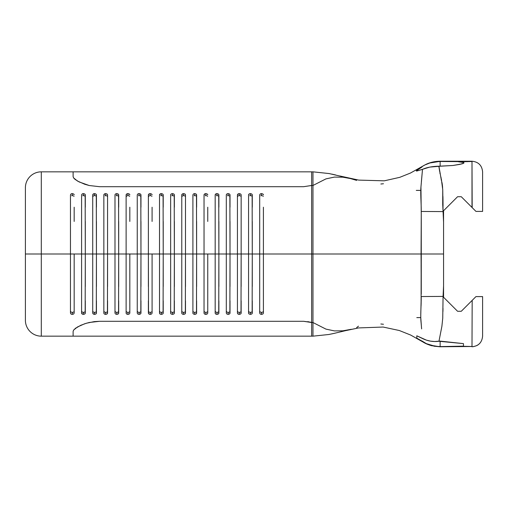 <?xml version="1.0" encoding="UTF-8"?>
<svg xmlns="http://www.w3.org/2000/svg" width="508" height="508" viewBox="0 0 508 508"><rect width="100%" height="100%" fill="white"/><g stroke="black" fill="none" stroke-linecap="round" stroke-linejoin="round"><path stroke-width="0.76" d="M73.628 195.993L74.028 196.386M73.628 193.986L74.168 194.862L73.628 193.986L72.314 193.631L73.622 193.986M84.76 195.993L85.3 196.869L84.76 195.993M84.76 193.986L85.3 194.862L84.76 193.986L83.445 193.631L84.753 193.986L85.3 194.862L85.3 207.213M95.891 195.993L96.291 196.386M95.891 193.986L96.431 194.862L95.891 193.986L94.577 193.631L95.891 193.986L96.431 194.862L96.431 207.213M107.023 195.993L107.423 196.386M107.563 221.45L107.563 254L107.563 194.862L107.023 193.986L107.563 194.862L107.563 207.213M118.154 195.993L118.554 196.386M118.154 193.986L118.694 194.862L118.154 193.986L116.84 193.631L118.154 193.986L118.694 194.862L118.694 207.213M129.286 195.993L129.686 196.386M129.286 193.986L129.826 194.862L129.286 193.986L127.972 193.631L129.286 193.986M140.418 195.993L140.818 196.386M140.418 193.986L140.957 194.862L140.418 193.986L139.103 193.631L140.418 193.986L140.957 194.862L140.957 207.213M151.549 195.993L151.949 196.386M151.549 193.986L152.089 194.862L151.549 193.986L150.235 193.631L151.549 193.986M162.681 195.993L163.081 196.386M162.681 193.986L163.22 194.862L162.681 193.986L161.366 193.631L162.681 193.986L163.22 194.862L163.22 207.213M174.212 196.386L173.819 195.993M173.812 193.986L174.352 194.862L173.812 193.986L172.498 193.631L173.812 193.986L174.352 194.862L174.352 207.213M184.944 195.993L185.344 196.386M185.484 221.45L185.484 254L185.484 194.862L184.944 193.986L185.484 194.862L185.484 207.213M196.075 195.993L196.475 196.386M196.075 193.986L196.615 194.862L196.075 193.986L194.761 193.631L196.075 193.986L196.615 194.862L196.615 207.213M207.207 195.993L207.607 196.386M207.207 193.986L207.753 194.862L207.207 193.986L205.892 193.631L207.207 193.986M218.338 195.993L218.738 196.386M218.338 193.986L218.885 194.862L218.338 193.986L217.024 193.631L218.338 193.986L218.885 194.862L218.885 207.213M229.87 196.386L229.476 195.993M229.47 193.986L230.016 194.862L229.47 193.986L228.156 193.631L229.47 193.986L230.016 194.862L230.016 207.213M240.601 195.993L241.002 196.386M241.148 221.45L241.148 254L241.148 194.862L240.601 193.986L241.148 194.862L241.148 207.213M251.733 195.993L252.133 196.386M251.733 193.986L252.279 194.862L251.733 193.986L250.425 193.631L251.733 193.986L252.279 194.862L252.279 207.213M262.865 195.993L263.265 196.386M262.865 193.986L263.411 194.862L262.865 193.986L261.556 193.631L262.865 193.986M71.603 195.726L72.314 195.637L72.314 193.631L72.314 195.637L73.025 195.726M82.734 195.726L83.445 195.637L83.445 193.631L83.445 195.637L84.157 195.726M93.866 195.726L94.577 195.637L94.577 193.631L94.577 195.637L95.288 195.726M105.708 193.631L107.017 193.986L105.708 193.631L105.708 195.637L105.708 193.631L104.394 193.986L105.708 193.631M116.129 195.726L116.84 195.637L116.84 193.631L116.84 195.637L117.551 195.726M127.26 195.726L127.972 195.637L127.972 193.631L127.972 195.637L128.683 195.726M138.392 195.726L139.103 195.637L139.103 193.631L139.103 195.637L139.814 195.726M149.523 195.726L150.235 195.637L150.235 193.631L150.235 195.637L150.946 195.726M160.655 195.726L161.366 195.637L161.366 193.631L161.366 195.637L162.077 195.726M171.787 195.726L172.498 195.637L172.498 193.631L172.498 195.637L173.209 195.726M183.629 193.631L184.944 193.986L183.629 193.631L183.629 195.637L183.629 193.631L182.321 193.986L183.648 193.631M194.05 195.726L194.761 195.637L194.761 193.631L194.761 195.637L195.472 195.726M205.188 195.726L205.892 195.637L205.892 193.631L205.892 195.637L206.604 195.726M216.319 195.726L217.024 195.637L217.024 193.631L217.024 195.637L217.735 195.726M227.451 195.726L228.156 195.637L228.156 193.631L228.156 195.637L228.867 195.726M239.287 193.631L240.601 193.986L239.287 193.631L239.287 195.637L239.287 193.631L237.979 193.986L239.287 193.631M249.714 195.726L250.425 195.637L250.425 193.631L250.425 195.637L251.136 195.726M260.845 195.726L261.556 195.637L261.556 193.631L261.556 195.637L262.268 195.726M74.168 300.787L74.168 313.138L73.628 314.014L74.168 313.138L73.622 314.014L72.314 314.369L72.314 312.363L72.314 314.369L70.999 314.014L72.314 314.369L70.999 314.014L70.46 313.138L70.999 314.014L70.46 313.138L70.46 300.787M82.131 312.007L81.591 311.131L82.131 312.007M85.3 300.787L85.3 313.138L84.76 314.014L85.3 313.138L84.753 314.014L83.445 314.369L83.445 312.363L83.445 314.369L82.131 314.014L83.445 314.369L82.131 314.014L81.591 313.138L81.591 300.787M96.431 300.787L96.431 313.138L95.891 314.014L96.431 313.138L95.885 314.014L94.577 314.369L94.577 312.363L94.577 314.369L93.262 314.014L94.577 314.369L93.262 314.014L92.723 313.138L93.262 314.014L92.723 313.138L92.723 300.787M104.394 312.007L103.854 311.131L104.394 312.007M107.563 300.787L107.563 313.138L107.017 314.014L107.563 313.138L107.017 314.014L105.708 314.369L105.708 312.363L105.708 314.369L104.394 314.014L105.708 314.369L104.394 314.014L103.854 313.138L103.854 300.787M115.526 312.007L114.986 311.131L115.526 312.007M118.694 300.787L118.694 313.138L118.154 314.014L118.694 313.138L118.154 314.014L116.84 314.369L116.84 312.363L116.84 314.369L115.526 314.014L116.84 314.369L115.526 314.014L114.986 313.138L114.986 300.787M126.657 312.007L126.117 311.131L126.663 312.007M129.826 300.787L129.826 313.138L129.286 314.014L129.826 313.138L129.286 314.014L127.972 314.369L127.972 312.363L127.972 314.369L126.657 314.014L127.972 314.369L126.657 314.014L126.117 313.138L126.117 300.787M140.957 300.787L140.957 313.138L140.418 314.014L140.957 313.138L140.418 314.014L139.103 314.369L139.103 312.363L139.103 314.369L137.789 314.014L139.103 314.369L137.789 314.014L137.249 313.138L137.795 314.014L137.249 313.138L137.249 300.787M148.92 312.007L148.38 311.131L148.927 312.007M152.089 300.787L152.089 313.138L151.549 314.014L152.089 313.138L151.549 314.014L150.235 314.369L150.235 312.363L150.235 314.369L148.92 314.014L150.235 314.369L148.92 314.014L148.38 313.138L148.38 300.787M160.052 312.007L159.512 311.131L160.058 312.007M163.22 300.787L163.22 313.138L162.681 314.014L163.22 313.138L162.681 314.014L161.366 314.369L161.366 312.363L161.366 314.369L160.052 314.014L161.366 314.369L160.052 314.014L159.512 313.138L159.512 300.787M171.19 312.007L170.644 311.131L171.19 312.007M174.352 300.787L174.352 313.138L173.812 314.014L174.352 313.138L173.812 314.014L172.498 314.369L172.498 312.363L172.498 314.369L171.19 314.014L172.498 314.369L171.19 314.014L170.644 313.138L170.644 300.787M182.321 312.007L181.775 311.131L182.321 312.007M185.484 300.787L185.484 313.138L184.944 314.014L185.484 313.138L184.944 314.014L183.629 314.369L183.629 312.363L183.629 314.369L182.321 314.014L183.629 314.369L182.321 314.014L181.775 313.138L181.775 300.787M193.453 312.007L192.907 311.131L193.453 312.007M196.615 300.787L196.615 313.138L196.075 314.014L196.615 313.138L196.075 314.014L194.761 314.369L194.761 312.363L194.761 314.369L193.453 314.014L194.761 314.369L193.453 314.014L192.907 313.138L192.907 300.787M204.584 312.007L204.038 311.131L204.584 312.007M207.753 300.787L207.753 313.138L207.207 314.014L207.753 313.138L207.207 314.014L205.892 314.369L205.892 312.363L205.892 314.369L204.584 314.014L205.892 314.369L204.584 314.014L204.038 313.138L204.038 300.787M215.716 312.007L215.17 311.131L215.716 312.007M218.885 300.787L218.885 313.138L218.338 314.014L218.885 313.138L218.338 314.014L217.024 314.369L217.024 312.363L217.024 314.369L215.716 314.014L217.024 314.369L215.716 314.014L215.17 313.138L215.17 300.787M226.847 312.007L226.301 311.131L226.847 312.007M230.016 300.787L230.016 313.138L229.47 314.014L230.016 313.138L229.47 314.014L228.156 314.369L228.156 312.363L228.156 314.369L226.847 314.014L228.156 314.369L226.847 314.014L226.301 313.138L226.301 300.787M241.148 300.787L241.148 313.138L240.601 314.014L241.148 313.138L240.601 314.014L239.287 314.369L239.287 312.363L239.287 314.369L237.979 314.014L239.287 314.369L237.979 314.014L237.433 313.138L237.979 314.014L237.433 313.138L237.433 300.787M252.279 300.787L252.279 313.138L251.733 314.014L252.279 313.138L251.733 314.014L250.425 314.369L250.425 312.363L250.425 314.369L249.111 314.014L250.425 314.369L249.111 314.014L248.564 313.138L249.111 314.014L248.564 313.138L248.564 300.787M263.411 300.787L263.411 313.138L262.865 314.014L263.411 313.138L262.865 314.014L261.556 314.369L261.556 312.363L261.556 314.369L260.242 314.014L261.556 314.369L260.242 314.014L259.696 313.138L260.242 314.014L259.696 313.138L259.696 300.787M70.999 312.007L70.46 311.131L70.999 312.007M93.262 312.007L92.723 311.131L93.262 312.007M137.795 312.007L137.249 311.131L137.795 312.007M237.979 312.007L237.433 311.131L237.979 312.007M249.111 312.007L248.564 311.131L249.111 312.007M260.242 312.007L259.696 311.131L260.242 312.007M430.828 162.681L430.124 162.89M434.429 161.874L440.125 161.474L440.125 166.218L429.812 167.088L416.662 171.069L416.274 170.866L416.846 170.212L422.377 166.548L416.274 170.866L416.662 171.069L416.274 170.866L421.824 167.119M416.274 190.392L420.294 190.392M429.832 162.985L425.787 164.611L429.832 162.985L439.369 161.474L471.995 161.5L472.18 207.626L475.958 211.404L482.6 211.404L482.6 171.837C481.965 165.398 478.434 161.868 471.995 161.233L471.995 207.442L461.283 196.729L457.575 196.729L443.56 210.744L443.56 211.595L443.071 211.595L442.741 189.763L441.331 178.943M438.899 341.274C433.216 342.011 427.749 341.097 422.497 338.525L416.801 335.807L416.801 338.125L426.39 343.662L435 346.227L440.125 346.602L440.125 341.109L434.715 341.509L430.536 341.141L426.434 340.15L416.801 335.807L416.801 338.125L422.205 341.528C423.983 342.557 424.955 343.516 430.651 345.415L439.852 346.767L471.995 346.5L439.915 346.767M421.627 328.898L421.018 321.92C420.3 315.887 421.367 303.162 421.221 296.545L443.071 296.405L442.741 318.237L441.89 326.32L438.969 341.262L463.448 343.618L463.448 346.132L447.103 346.5L463.448 346.132L447.103 346.5L471.995 346.5L472.18 300.463L471.995 346.5L460.045 346.227L470.84 346.462M416.801 317.608L420.795 317.608L416.801 317.608M421.818 340.881L426.39 343.662L430.625 345.25L439.763 346.767M439.807 346.754L439.439 346.596L439.807 346.754M440.125 341.109L440.125 346.602L463.448 346.132L463.448 343.618L440.125 341.109M482.6 331.045L482.6 296.596L475.958 296.596L472.18 300.374L475.958 296.596L482.6 296.596L482.6 336.163C481.965 342.602 478.434 346.132 471.995 346.767L471.995 346.5M472.18 300.374L461.283 311.271L471.995 300.558L461.283 311.271L457.575 311.271L443.56 297.256L443.56 296.405L443.071 296.405L442.741 318.237L441.89 326.32M441.427 328.676L438.969 341.262M460.8 346.234L460.045 346.227M421.145 273.812L421.1 305.384M442.405 185.255L441.877 182.131M441.154 178.168L440.855 176.873M441.395 180.499L438.918 166.211L452.939 165.487L461.702 163.925C463.664 163.379 464.363 162.916 463.798 162.547L458.534 161.785L462.42 161.747L458.534 161.785L463.798 162.547L463.683 163.17L460.064 164.332L452.939 165.487L440.125 166.218L440.125 161.474L465.639 161.684M467.525 161.639L471.995 161.233C478.434 161.868 481.965 165.398 482.6 171.837M439.68 171.583L438.849 166.211C432.289 166.364 426.834 167.411 422.504 169.355L420.98 186.652C420.332 192.888 421.386 205.035 421.221 211.455L421.176 207.016M421.113 203.035L421.024 201.06M420.878 198.444L420.795 190.392M351.301 329.286L342.856 330.816L334.404 330.905L325.945 329.114L312.972 322.529L312.972 254L443.56 254L443.56 211.595L443.56 222.021L443.071 211.595L421.221 211.455L421.265 213.754L421.221 211.455L443.56 211.595L443.56 210.744L457.575 196.729L461.283 196.729L472.18 207.626L471.995 200.381L471.995 207.442L475.958 211.404L482.6 211.404L482.6 184.791M469.271 161.588L446.792 161.5L470.491 161.55M70.46 286.55L70.46 254L41.3 254L41.3 171.837L312.972 171.837L311.645 171.837L312.972 171.837L312.972 254L421.062 254L421.265 213.754L421.265 294.246L421.062 254L443.56 254L443.56 285.979L443.071 296.405L443.56 285.979L443.56 296.405L421.221 296.545L420.757 315.398M442.995 308.324L442.938 311.537L442.995 308.324M471.995 164.732L471.995 168.529L471.995 164.732M463.798 162.547L463.683 163.17M439.839 172.815L440.125 173.812M445.859 299.555L453.904 307.6L443.56 297.256L443.56 222.021L442.716 204.26L442.741 189.763L442.1 183.274M442.525 188.1L442.741 189.763L442.557 187.827M442.17 183.509L442.608 187.585M442.608 187.547L442.468 185.896M442.938 196.463L442.995 199.676L442.938 196.463M443.046 206.077L442.995 199.676L443.014 206.007M467.538 161.639L466.655 161.665M466.026 161.677L465.62 161.684M472.154 207.601L461.283 196.729M421.164 302.33L421.151 303.333M421.145 303.511L421.138 304.025M383.457 324.256L380.848 323.996M421.145 274.085L421.1 264.986M421.221 296.545L421.164 302.108M420.821 318.345L421.507 327.666M421.202 223.818L421.234 219.266M421.265 213.754L421.183 207.753M383.457 183.744L380.848 184.004M439.75 161.246L471.995 161.5M482.6 178.073L482.6 175.19M439.807 161.246L439.369 161.474L439.807 161.246M451.587 202.717L448.005 206.299L451.587 202.717M445.859 208.445L448.005 206.299M452.92 306.616L454.704 308.4M448.005 301.701L451.587 305.283M453.904 200.4L454.704 199.6M351.301 178.714L342.856 177.184L334.404 177.095L325.945 178.886L312.972 185.471L325.945 178.886L334.404 177.095L342.856 177.184L349.669 178.327L356.648 180.391M421.221 211.455L420.948 187.154M421.386 181.597L422.504 169.355L416.662 171.069M417.938 169.424L422.377 166.548M86.328 323.247L80.721 325.317L75.114 328.568L76.041 327.882L73.616 330.086L73.108 331.419L73.108 336.163L41.3 336.163A15.9 15.9 0 0 1 25.4 320.262L25.4 254L41.3 254L41.3 336.163L311.645 336.163L311.645 322.523L312.972 322.529L325.945 329.114L334.404 330.905L342.856 330.816L349.669 329.673L334.556 333.28L328.816 334.499L312.972 336.163L312.972 322.529L312.972 336.163L73.108 336.163L73.108 331.419L73.616 330.086L77.495 326.955L84.646 323.78L89.218 322.485L99.612 321.297L303.587 321.297L311.645 322.523L311.645 254L263.411 254L263.411 286.55M356.648 327.609L358.489 326.161M262.865 312.007L263.265 311.614M251.733 312.007L252.133 311.614M240.601 312.007L241.002 311.614M229.47 312.007L229.87 311.614M218.338 312.007L218.738 311.614M207.207 312.007L207.607 311.614M196.075 312.007L196.475 311.614M184.944 312.007L185.344 311.614M173.812 312.007L174.212 311.614M162.681 312.007L163.081 311.614M151.549 312.007L151.949 311.614M140.418 312.007L140.818 311.614M129.286 312.007L129.686 311.614M118.154 312.007L118.554 311.614M107.023 312.007L107.423 311.614M95.891 312.007L96.291 311.614M84.76 312.007L85.3 311.131L84.76 312.007M73.628 312.007L74.028 311.614M260.699 193.764L261.556 193.631L260.242 193.986L259.696 194.862L260.242 193.986L259.696 194.862L259.696 254L259.696 221.45M249.568 193.764L250.425 193.631L249.111 193.986L248.564 194.862L249.111 193.986L248.564 194.862L248.564 254L248.564 221.45M237.433 207.213L237.433 194.862L237.979 193.986L237.433 194.862L237.433 254L237.433 221.45M237.979 195.993L237.433 196.869L237.979 195.993M227.305 193.764L228.156 193.631L226.847 193.986L226.301 194.862L226.847 193.986L226.301 194.862L226.301 254L226.301 221.45M216.173 193.764L217.024 193.631L215.716 193.986L215.17 194.862L215.716 193.986L215.17 194.862L215.17 254L215.17 221.45M205.041 193.764L205.892 193.631L204.584 193.986L204.038 194.862L204.584 193.986L204.038 194.862L204.038 254L204.038 221.45M193.91 193.764L194.761 193.631L193.453 193.986L192.907 194.862L193.453 193.986L192.907 194.862L192.907 254L192.907 221.45M181.775 207.213L181.775 194.862L182.321 193.986L181.775 194.862L181.775 254L181.775 221.45M182.321 195.993L181.775 196.869L182.321 195.993M171.647 193.764L172.498 193.631L171.19 193.986L170.644 194.862L171.19 193.986L170.644 194.862L170.644 254L170.644 221.45M160.509 193.764L161.366 193.631L160.052 193.986L159.512 194.862L160.052 193.986L159.512 194.862L159.512 254L159.512 221.45M148.92 193.986L150.235 193.631L148.92 193.986L148.38 194.862L148.92 193.986M148.927 195.993L148.38 196.869L148.92 195.993M138.246 193.764L139.103 193.631L137.789 193.986L137.249 194.862L137.789 193.986L137.249 194.862L137.249 254L137.249 221.45M127.114 193.764L127.972 193.631L126.657 193.986L126.117 194.862L126.657 193.986L126.117 194.862L126.117 254L126.117 221.45M126.663 195.993L126.117 196.869L126.663 195.993M115.983 193.764L116.84 193.631L115.526 193.986L114.986 194.862L115.526 193.986L114.986 194.862L114.986 254L114.986 221.45M103.854 207.213L103.854 194.862L104.394 193.986L103.854 194.862L103.854 254L103.854 221.45M92.862 194.386L94.577 193.631L93.262 193.986L92.723 194.862L93.262 193.986L92.723 194.862L92.723 254L92.723 221.45M93.262 195.993L92.723 196.869L93.262 195.993M82.588 193.764L83.445 193.631L82.131 193.986L81.591 194.862L82.131 193.986L81.591 194.862L81.591 254L81.591 221.45M71.457 193.764L72.314 193.631L70.999 193.986L70.46 194.862L70.999 193.986L70.46 194.862L70.46 254L70.46 221.45M238.436 193.764L237.433 194.862L238.582 193.719M182.772 193.764L181.775 194.862L182.918 193.719M149.377 193.764L148.38 194.862L148.38 254L148.38 221.45M104.851 193.764L103.854 194.862L104.997 193.719M93.72 193.764L93.269 193.98M25.4 309.658L25.4 187.738L25.4 254L41.3 254L41.3 171.837A15.9 15.9 0 0 0 25.4 187.738A15.9 15.9 0 0 1 41.3 171.837L73.108 171.837L73.108 176.581L73.616 177.914L77.495 181.045L84.646 184.22L89.218 185.515L99.612 186.703L303.587 186.703L311.645 185.477L311.645 254L263.411 254L263.411 207.213M70.46 207.213L70.46 194.862M74.168 221.45L74.168 207.213M81.591 286.55L81.591 254L74.168 254L74.168 286.55M81.591 207.213L81.591 194.862M85.3 221.45L85.3 286.55M92.723 286.55L92.723 254L85.3 254L85.16 194.386M92.723 207.213L92.723 194.862M96.431 221.45L96.431 286.55M103.854 286.55L103.854 254L96.431 254L96.291 194.386M114.986 286.55L114.986 254L107.563 254L107.563 286.55M114.986 207.213L114.986 194.862M118.694 221.45L118.694 286.55M126.117 286.55L126.117 254L118.694 254L118.554 194.386M126.117 207.213L126.117 194.862L127.26 193.719M129.826 221.45L129.826 207.213M137.249 286.55L137.249 254L129.826 254L129.826 286.55M137.249 207.213L137.249 194.862M140.957 221.45L140.957 286.55M148.38 286.55L148.38 254L140.957 254L140.818 194.386M148.38 207.213L148.38 194.862L149.523 193.719M152.089 221.45L152.089 207.213M159.512 286.55L159.512 254L152.089 254L152.089 286.55M159.512 207.213L159.512 194.862L160.655 193.719M163.22 221.45L163.22 286.55M170.644 286.55L170.644 254L163.22 254L163.081 194.386M170.644 207.213L170.644 194.862M174.352 221.45L174.352 286.55M181.775 286.55L181.775 254L174.352 254L174.212 194.386M192.907 286.55L192.907 254L185.484 254L185.484 286.55M192.907 207.213L192.907 194.862M196.615 221.45L196.615 286.55M204.038 286.55L204.038 254L196.615 254L196.475 194.386M204.038 207.213L204.038 194.862L205.181 193.719M207.753 221.45L207.753 207.213M215.17 286.55L215.17 254L207.753 254L207.753 286.55M215.17 207.213L215.17 194.862L216.319 193.719M218.885 221.45L218.885 286.55M226.301 286.55L226.301 254L218.885 254L218.738 194.386M226.301 207.213L226.301 194.862M230.016 221.45L230.016 286.55M237.433 286.55L237.433 254L230.016 254L229.87 194.386M248.564 286.55L248.564 254L241.148 254L241.148 286.55M248.564 207.213L248.564 194.862L249.111 193.986M252.279 221.45L252.279 286.55M259.696 286.55L259.696 254L252.279 254L252.133 194.386M259.696 207.213L259.696 194.862M263.411 221.45L263.411 254L41.3 254L41.3 336.163A15.9 15.9 0 0 1 25.4 320.262M263.411 194.862L263.265 194.386L263.411 194.862M241.002 194.386L240.601 193.986M207.753 194.862L207.607 194.386L207.753 194.862M185.344 194.386L184.944 193.986M152.089 194.862L151.949 194.386L152.089 194.862M129.826 194.862L129.686 194.386L129.826 194.862M107.423 194.386L107.017 193.986M74.168 194.862L74.028 194.386L74.168 194.862M311.633 185.477L303.587 186.703L99.568 186.703M99.612 186.703L89.218 185.515L79.159 181.947M70.999 193.986L71.603 193.719M82.131 193.986L82.734 193.719M93.262 193.986L93.866 193.719M103.854 194.862L103.994 194.386M115.126 194.386L115.526 193.986M126.117 194.862L126.257 194.386M148.38 194.862L148.52 194.386M159.512 194.862L159.652 194.386M170.783 194.386L171.19 193.986M181.775 194.862L181.915 194.386M204.038 194.862L204.184 194.386M215.17 194.862L215.316 194.386M226.447 194.386L226.847 193.986M237.433 194.862L237.579 194.386M248.564 194.862L248.71 194.386M260.242 193.986L260.845 193.719M311.645 171.837L311.645 185.477L311.645 171.837L73.108 171.837L73.108 176.581L73.616 177.914L75.108 179.426L79.159 181.94M25.4 198.342L25.4 187.738M85.16 196.386L84.753 195.993M104.997 195.726L106.42 195.726M182.918 195.726L184.341 195.726M238.582 195.726L240.005 195.726M259.696 313.138L259.696 254L263.411 254L263.411 313.138L262.865 314.014L261.556 314.369M248.564 313.138L248.564 254L252.279 254L252.133 313.614M251.733 314.014L250.425 314.369M237.433 313.138L237.433 254L241.148 254L241.002 313.614M240.601 314.014L239.287 314.369M226.301 313.138L226.847 314.014L226.301 313.138L226.301 254L230.016 254L229.87 313.614M229.47 314.014L228.156 314.369M215.316 313.614L215.716 314.014L215.17 313.138L215.17 254L218.885 254L218.738 313.614M218.338 314.014L217.024 314.369M204.184 313.614L204.584 314.014L204.038 313.138L204.038 254L207.753 254L207.753 313.138L207.207 314.014L205.911 314.369M193.453 314.014L192.907 313.138L192.907 254L196.615 254L196.475 313.614M196.075 314.014L194.78 314.369M181.915 313.614L182.321 314.014L181.775 313.138L181.775 254L185.484 254L185.344 313.614M184.944 314.014L183.648 314.369M170.783 313.614L171.19 314.014L170.644 313.138L170.644 254L174.352 254L174.212 313.614M173.812 314.014L172.517 314.369M159.652 313.614L160.058 314.014L159.512 313.138L159.512 254L163.22 254L163.081 313.614M162.681 314.014L161.385 314.369M148.52 313.614L148.38 254L152.089 254L152.089 313.138L151.549 314.014L150.254 314.369M137.249 313.138L137.249 254L140.957 254L140.818 313.614M140.418 314.014L139.122 314.369M126.257 313.614L126.663 314.014L126.117 313.138L126.117 254L129.826 254L129.826 313.138L129.286 314.014L127.991 314.369M114.986 313.138L115.526 314.014L114.986 313.138L114.986 254L118.694 254L118.554 313.614M118.154 314.014L116.859 314.369M103.994 313.614L104.394 314.014L103.854 313.138L103.854 254L107.563 254L107.423 313.614M107.017 314.014L105.708 314.369M93.866 314.281L92.723 313.138L92.723 254L96.431 254L96.291 313.614M95.885 314.014L94.596 314.369M82.734 314.281L81.591 313.138L81.591 254L85.3 254L85.16 313.614M84.76 314.014L83.445 314.369M70.46 313.138L70.46 254L74.168 254L74.168 313.138L73.628 314.014L72.333 314.369M70.999 314.014L71.603 314.281M81.591 313.138L81.731 313.614L81.591 313.138M104.394 314.014L104.997 314.281M126.663 314.014L127.26 314.281M148.927 314.014L149.523 314.281M160.058 314.014L160.655 314.281M182.321 314.014L182.918 314.281M192.907 313.138L193.046 313.614L192.907 313.138M204.584 314.014L205.181 314.281M215.716 314.014L216.319 314.281M237.579 313.614L238.582 314.281M248.71 313.614L249.111 314.014M260.242 314.014L260.845 314.281M312.979 336.163L311.645 336.163L311.645 322.529L307.835 321.627M349.669 178.327L329.159 173.565L312.972 171.837L312.972 322.529L303.587 321.297L99.612 321.297L94.247 321.615L86.379 323.234M85.16 311.614L84.753 312.007M71.603 312.274L73.025 312.274M82.734 312.274L84.157 312.274M93.866 312.274L95.288 312.274M104.997 312.274L106.42 312.274M116.129 312.274L117.551 312.274M127.26 312.274L128.683 312.274M138.392 312.274L139.814 312.274M149.523 312.274L150.946 312.274M160.655 312.274L162.077 312.274M171.787 312.274L173.209 312.274M182.918 312.274L184.341 312.274M194.05 312.274L195.472 312.274M205.188 312.274L206.604 312.274M216.319 312.274L217.735 312.274M227.451 312.274L228.867 312.274M238.582 312.274L240.005 312.274M249.714 312.274L251.136 312.274M260.845 312.274L262.268 312.274M312.972 185.471L311.645 185.471L312.972 185.471M311.645 322.523L311.645 254L312.972 254L311.645 254L311.645 185.471M443.56 297.256L457.575 311.271L461.283 311.271L471.995 300.558M344.367 330.911L358.597 327.92L383.134 327.044L399.32 330.517L410.642 335.039L422.681 341.833M422.935 341.986L423.272 342.189M423.564 342.36L426.047 343.662M426.891 344.043L428.079 344.532M429.419 345.021L430.378 345.332M431.121 345.548L432.441 345.891M433.73 346.164L439.845 346.767M473.107 346.71L476.758 345.637M477.355 345.313L478.504 344.532M478.714 344.367L480.2 342.881M342.748 331.305L339.706 332.048M335.477 333.064L331.718 333.908M422.262 166.434L410.439 173.057L399.783 177.33L384.302 180.823L358.75 180.105L339.846 175.984M335.636 174.974L331.826 174.117M422.205 166.472L426.072 164.325C430.213 162.369 434.804 161.334 439.852 161.233L471.995 161.233M422.923 166.021L425.717 164.497M426.047 164.338L430.32 162.687M431.197 162.427L439.839 161.233M311.645 336.163L312.972 336.163"/></g></svg>
